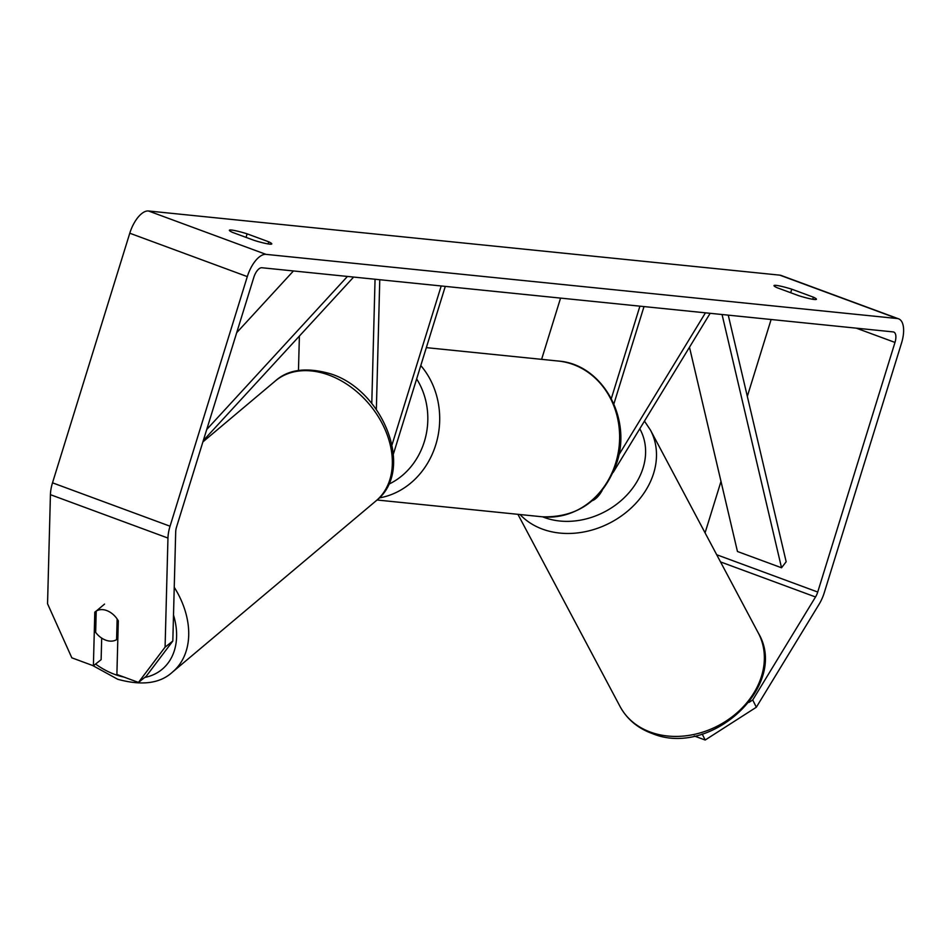 <?xml version="1.0" encoding="UTF-8"?>
<svg xmlns="http://www.w3.org/2000/svg" width="951" height="951" viewBox="0 0 951 951"><rect width="100%" height="100%" fill="white"/><g stroke="black" fill="none" stroke-linecap="round" stroke-linejoin="round"><path stroke-width="1.43" d="M379.77 279.725L376.358 409.465M375.051 279.249L371.782 403.486M392.062 444.711L441.205 285.966M393.417 453.972L445.294 286.382M299.387 336.083L298.471 370.486M117.139 618.982L116.593 639.654A17.593 12.779 49.9 0 1 106.013 640.261A17.593 12.779 49.9 0 1 95.659 632.356L96.217 611.089L104.551 604.087M96.217 611.089A17.593 12.779 49.9 0 1 101.484 609.603A17.593 12.553 51.7 0 1 118.304 620.848L116.89 674.461L138.466 682.426L165.082 647.144L172.82 641.033L146.192 676.316L138.466 682.426M116.593 639.654L117.841 638.608M232.401 232.341A17.593 1.831 -162.8 0 1 229.357 230.249A17.593 1.831 -162.8 0 1 231.473 230.035A17.593 1.831 -162.8 0 1 247.129 233.839L268.753 241.816A17.593 1.831 -162.8 0 1 271.784 243.908A17.593 1.831 -162.8 0 1 254.024 240.33L232.401 232.341M776.111 285.383A17.593 1.831 17.2 0 0 774.007 285.609A17.593 1.831 17.2 0 0 777.038 287.689L798.662 295.678A17.593 1.831 17.2 0 0 816.433 299.268A17.593 1.831 17.2 0 0 813.39 297.176L791.767 289.187A17.593 1.831 17.2 0 0 776.111 285.383M748.913 702.42L752.74 699.972L815.518 596.978A10.556 4.814 110.3 0 0 817.729 592.033L894.986 342.431A10.556 4.814 110.3 0 0 893.738 332.03A10.556 4.814 110.3 0 0 893.191 331.911L261.858 267.742A10.556 4.814 110.3 0 0 253.846 277.276L176.589 526.878A10.556 4.814 110.3 0 0 175.697 531.954L172.82 641.033M752.74 699.972L756.33 707.235L819.108 604.242A24.631 11.222 110.3 0 0 824.267 592.699L901.524 343.097A24.631 11.222 110.3 0 0 898.612 318.835L781.08 275.433A24.631 11.222 110.3 0 0 779.784 275.148L148.463 210.979A24.631 11.222 110.3 0 0 129.776 233.221L52.507 482.823A24.631 11.222 110.3 0 0 50.427 494.675L47.55 603.754L71.824 657.819L93.388 665.783L94.803 612.171A17.593 12.553 51.7 0 1 95.409 611.648A17.593 12.553 51.7 0 1 96.289 611.029M898.612 318.835A24.631 11.222 110.3 0 0 897.328 318.537L266.007 254.369A24.631 11.222 110.3 0 0 247.308 276.61L170.051 526.212A24.631 11.222 110.3 0 0 167.958 538.064L165.082 647.144M101.686 638.109L101.127 659.673L93.388 665.783M705.071 532.857L721.001 481.42M747.331 396.353L771.118 319.5M756.33 707.235L705.178 740.021L694.289 736.003M705.178 740.021L702.207 734.017M812.736 299.268L813.39 297.176M790.673 292.73L791.767 289.187M96.075 611.172L94.803 612.171M268.099 243.92L268.753 241.816M246.036 237.37L247.129 233.839M602.149 490.514L601.329 491.869A21.112 9.617 -69.7 0 1 592.247 500.69M705.44 312.831L618.804 454.97M710.159 313.307L613.205 472.374M541.606 359.347L560.567 298.103M613.882 403.925L644.005 306.579M611.327 398.54L639.916 306.163M689.487 347.234L737.453 551.497L781.532 567.771L786.168 561.756L728.252 315.15M781.532 567.771L722.059 314.519M236.704 332.672L293.443 270.952M206.736 429.483L347.436 276.444M203.288 440.598L353.629 277.074M124.082 677.112A69.494 50.462 49.9 0 1 115.963 674.853A69.494 50.462 49.9 0 1 95.576 664.06M376.168 500.749C415.397 470.495 383.479 389.839 330.211 373.719C306.4 366.991 288.129 369.392 275.374 380.935A78.291 56.846 49.9 0 1 327.513 374.575A78.291 56.846 49.9 0 1 386.665 433.418A78.291 56.846 49.9 0 1 376.168 500.749L172.535 672.048A78.291 56.846 -130.1 0 0 174.235 587.278M173.51 615.071A69.494 50.462 49.9 0 1 144.742 677.457M266.007 254.369L148.463 210.979M897.328 318.537L779.784 275.148M167.958 538.064L50.427 494.675M894.986 342.431L856.328 328.166M817.729 592.033L716.709 554.742M815.518 596.978L720.525 561.91M247.308 276.61L129.776 233.221M170.051 526.212L52.507 482.823M542.391 516.809A78.291 69.221 -84.2 0 0 615.689 463.066A78.291 69.221 -84.2 0 0 558.225 361.035C602.078 363.983 632.284 417.893 616.747 462.947C603.077 499.715 578.291 517.677 542.391 516.809L377.036 500M420.782 365.553A78.291 69.221 95.8 0 1 435.772 444.771A78.291 69.221 95.8 0 1 379.235 497.932M388.614 484.273A69.494 61.435 -84.2 0 0 424.336 441.644A69.494 61.435 -84.2 0 0 416.645 378.914M651.055 732.329A78.291 62.992 -28 0 0 738.844 711.146A78.291 62.992 -28 0 0 758.316 633.021C789.699 685.302 710.837 758.018 652.398 733.59C637.848 728.323 627.066 719.289 620.052 706.51A78.291 62.992 -28 0 0 651.055 732.329M644.457 421.103L650.448 430.078A78.291 62.992 152 0 1 630.977 508.191A78.291 62.992 152 0 1 543.187 529.386A78.291 62.992 152 0 1 520.054 514.539M542.629 516.833A69.494 55.907 -28 0 0 545.018 517.736A69.494 55.907 -28 0 0 623.369 498.55A69.494 55.907 -28 0 0 639.785 428.77M92.663 665.51L117.698 679.264C141.854 685.933 160.125 683.531 172.535 672.048M275.374 380.935L202.884 441.918M426.333 347.638L558.225 361.035M650.448 430.078L758.316 633.021M517.915 514.325L620.052 706.51"/></g></svg>
